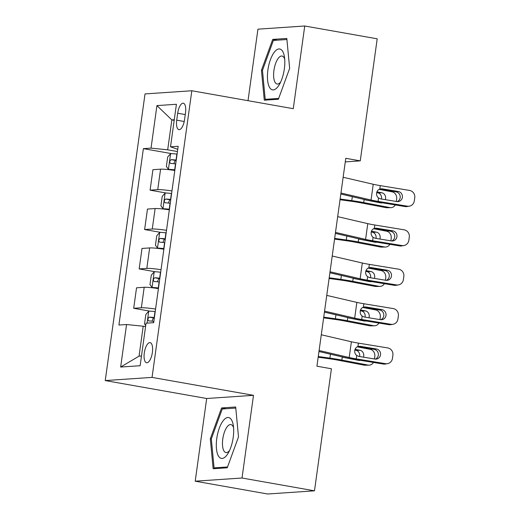 <?xml version="1.0" encoding="UTF-8"?>
<svg xmlns="http://www.w3.org/2000/svg" width="520" height="520" viewBox="0 0 520 520"><rect width="100%" height="100%" fill="white"/><g stroke="black" fill="none" stroke-linecap="round" stroke-linejoin="round"><path stroke-width="0.78" d="M152.386 352.411A10.218 3.958 -80 0 0 150.111 342.622A10.218 3.958 -80 0 0 144.287 352.957A10.218 3.958 -80 0 0 146.555 362.746A10.218 3.958 -80 0 0 152.386 352.411M195.214 481.188L242.021 478.017L253.494 395.33L206.687 398.502L195.214 481.188L267.677 494L314.483 490.828L331.416 368.765L316.927 366.204L345.774 158.308L360.262 160.869L377.201 38.812L304.74 26L257.94 29.172L248.014 100.685M206.687 398.502L105.242 380.569L145.022 93.925L191.822 90.753L152.048 377.397L105.242 380.569M177.678 113.237L176.716 120.172A9.899 3.835 -80 0 0 178.912 129.649A9.899 3.835 -80 0 0 184.555 119.639L185.517 112.71A9.899 3.835 -80 0 0 183.319 103.227A9.899 3.835 -80 0 0 177.678 113.237L185.256 114.582M174.265 119.737L171.841 119.906L167.687 149.825L151.034 148.122L143.377 148.642L118.905 325.039L126.555 324.519L143.208 326.222L139.055 356.148L141.486 355.986M151.034 148.122L156.93 105.599L176.417 104.273L170.514 146.803L177.743 149.318M126.555 324.519L120.653 367.042L140.133 365.723L146.035 323.2L153.686 322.68L178.165 146.282L170.514 146.803M242.021 478.017L314.483 490.828M253.494 395.33L152.048 377.397M191.822 90.753L293.267 108.687L304.74 26M345.274 161.889L360.262 160.869M174.187 120.322L171.841 119.906L156.93 105.599M177.437 151.554L167.687 149.825M145.561 326.638L143.208 326.222M143.377 148.642L171.782 153.66M174.811 170.475A12.772 1.125 -172.1 0 0 160.583 169.175L152.932 169.689L150.091 190.164L166.316 193.037M155.578 309.075A12.772 1.125 -172.1 0 0 141.349 307.769L133.698 308.288L149.929 311.155M133.698 308.288L136.539 287.814L144.19 287.293A12.772 1.125 -172.1 0 1 158.418 288.6M161.037 269.698A12.772 1.125 -172.1 0 0 146.816 268.398L139.159 268.911L155.389 271.784M139.159 268.911L142.006 248.443L149.656 247.923A12.772 1.125 -172.1 0 1 163.885 249.223M166.504 230.328A12.772 1.125 -172.1 0 0 152.276 229.021L144.625 229.541L160.856 232.408M144.625 229.541L147.466 209.066L155.116 208.546A12.772 1.125 -172.1 0 1 169.344 209.853M171.971 190.951A12.772 1.125 -172.1 0 0 157.742 189.65L150.091 190.164M120.653 367.042L139.055 356.148M261.45 70.278L264.284 100.198L278.375 99.242L289.647 68.367L286.812 38.447L272.721 39.403L261.45 70.278L262.483 70.46M227.24 467.786L238.505 436.911L235.677 406.991L221.578 407.947L210.314 438.822L213.142 468.741L227.24 467.786M277.127 40.183L272.721 39.403M211.341 439.004L210.314 438.822M225.986 408.726L221.578 407.947M343.142 177.268L373.237 184.275A15.964 1.404 -172.1 0 0 380.276 185.627L409.565 190.431A6.383 6.123 80.5 0 1 414.759 197.724L414.317 200.876A6.383 6.123 80.5 0 1 407.375 206.18L378.092 201.377L378.56 197.983C377.032 196.729 376.382 195.084 376.616 193.056C376.942 191.067 378.001 189.716 379.808 189.02L382.142 188.832L398.249 191.477A5.109 4.901 -99.5 0 1 398.392 201.552A5.109 4.901 -99.5 0 1 396.844 201.552L380.738 198.913L378.56 197.983M340.815 194.019L365.307 199.719A23.946 2.106 -172.1 0 0 375.863 201.754L405.145 206.557L407.375 206.18M340.957 193.018L371.053 200.025A15.964 1.404 -172.1 0 0 378.092 201.377M409.305 206.18L407.075 206.55A6.383 6.123 -99.5 0 1 405.145 206.557M397.254 201.604A5.109 4.901 80.5 0 0 396.019 191.847L379.496 189.137M177.08 154.122L176.858 154.095A8.463 0.747 7.9 0 0 170.658 153.667L167.687 156.988L166.374 166.439L168.467 169.416A8.463 0.747 7.9 0 1 174.675 169.845L174.895 169.871M168.467 169.416L172.237 170.086A4.309 0.377 7.9 0 1 174.844 170.242M340.028 199.719L351.702 201.331A15.964 1.404 7.9 0 1 359.651 202.625L385.873 207.636L389.922 207.584A6.383 5.506 89.3 0 0 390.878 207.669A6.383 5.506 89.3 0 0 395.317 204.939M340.125 199.024L351.774 200.636A23.946 2.106 7.9 0 1 363.695 202.572L389.922 207.584M379.067 189.345L392.106 191.834A6.383 5.506 89.3 0 1 396.663 199.173L396.344 201.474M176.248 160.108L176.033 160.082A8.463 0.747 -172.1 0 0 171.132 159.653C169.507 160.894 169.332 162.149 170.606 163.43A8.463 0.747 7.9 0 1 175.506 163.859L175.721 163.885M381.478 199.036A5.109 4.401 89.3 0 0 381.531 198.725A5.109 4.401 89.3 0 0 377.884 192.855L381.934 192.803L376.928 191.847M381.934 192.803A5.109 4.401 -90.7 0 1 385.58 198.672A5.109 4.401 -90.7 0 1 385.346 199.667M382.291 202.806A5.109 4.401 -90.7 0 1 381.297 202.95A5.109 4.401 -90.7 0 1 380.529 202.885L364.104 199.654L363.695 202.572M390.878 207.669L386.828 207.721A6.383 5.506 -90.7 0 1 385.873 207.636M378.95 202.579A5.109 4.401 89.3 0 0 379.385 202.326M376.695 192.628L377.884 192.855M173.784 163.663L175.299 160.388A4.309 0.377 7.9 0 1 176.196 160.478M337.682 216.645L367.776 223.645A15.964 1.404 -172.1 0 0 374.816 225.004L404.099 229.808A6.383 6.123 80.5 0 1 409.292 237.1L408.856 240.253A6.383 6.123 80.5 0 1 401.915 245.557L372.625 240.754L373.1 237.361C371.572 236.106 370.923 234.462 371.156 232.433C371.475 230.438 372.541 229.093 374.341 228.397L376.675 228.208L392.782 230.847A5.109 4.901 -99.5 0 1 392.925 240.929A5.109 4.901 -99.5 0 1 391.385 240.929L375.278 238.284L373.1 237.361M335.354 233.395L359.84 239.089A23.946 2.106 -172.1 0 0 370.396 241.124L399.685 245.928L401.915 245.557M335.491 232.394L365.593 239.395A15.964 1.404 -172.1 0 0 372.625 240.754M403.839 245.55L401.615 245.928A6.383 6.123 -99.5 0 1 399.685 245.928M391.788 240.975A5.109 4.901 80.5 0 0 390.553 231.225L374.036 228.514M332.215 256.022L362.31 263.022A15.964 1.404 -172.1 0 0 369.35 264.375L398.632 269.178A6.383 6.123 80.5 0 1 403.832 276.478L403.39 279.624A6.383 6.123 80.5 0 1 396.448 284.928L367.166 280.124L367.634 276.731C366.106 275.476 365.456 273.839 365.69 271.811C366.015 269.815 367.075 268.469 368.882 267.767L371.209 267.579L387.316 270.225A5.109 4.901 -99.5 0 1 387.465 280.3A5.109 4.901 -99.5 0 1 385.918 280.3L369.811 277.661L367.634 276.731M329.888 272.766L354.38 278.467A23.946 2.106 -172.1 0 0 364.936 280.501L394.219 285.305L396.448 284.928M330.031 271.772L360.126 278.772A15.964 1.404 -172.1 0 0 367.166 280.124M398.379 284.928L396.149 285.298A6.383 6.123 -99.5 0 1 394.219 285.305M386.328 280.351A5.109 4.901 80.5 0 0 385.093 270.595L368.57 267.885M326.749 295.392L356.85 302.393A15.964 1.404 -172.1 0 0 363.89 303.752L393.172 308.555A6.383 6.123 80.5 0 1 398.365 315.848L397.93 319A6.383 6.123 80.5 0 1 390.988 324.305L361.699 319.501L362.174 316.108C360.646 314.853 359.996 313.209 360.23 311.181C360.549 309.186 361.615 307.84 363.415 307.144L365.749 306.956L381.856 309.595A5.109 4.901 -99.5 0 1 381.999 319.677A5.109 4.901 -99.5 0 1 380.458 319.677L364.351 317.038L362.174 316.108M324.428 312.143L348.913 317.837A23.946 2.106 -172.1 0 0 359.469 319.872L388.759 324.675L390.988 324.305M324.565 311.142L354.666 318.142A15.964 1.404 -172.1 0 0 361.699 319.501M392.912 324.298L390.683 324.675A6.383 6.123 -99.5 0 1 388.759 324.675M380.861 319.728A5.109 4.901 80.5 0 0 379.626 309.972L363.103 307.262M171.613 193.499L171.399 193.472A8.463 0.747 7.9 0 0 165.191 193.044L162.22 196.365L160.914 205.816L163.007 208.793A8.463 0.747 7.9 0 1 169.214 209.222L169.429 209.248M163.007 208.793L166.777 209.456A4.309 0.377 7.9 0 1 169.377 209.619M334.562 239.089L346.236 240.708A15.964 1.404 7.9 0 1 354.185 242.002L380.413 247.013L384.456 246.961A6.383 5.506 89.3 0 0 385.411 247.046A6.383 5.506 89.3 0 0 389.857 244.316M334.659 238.394L346.307 240.006A23.946 2.106 7.9 0 1 358.235 241.95L384.456 246.961M373.607 228.722L386.64 231.212A6.383 5.506 89.3 0 1 391.203 238.55L390.884 240.844M170.781 199.478L170.567 199.453A8.463 0.747 -172.1 0 0 165.666 199.024C164.041 200.265 163.872 201.526 165.145 202.806A8.463 0.747 7.9 0 1 170.04 203.236L170.261 203.261M376.019 238.407A5.109 4.401 89.3 0 0 376.071 238.102A5.109 4.401 89.3 0 0 372.424 232.232L376.467 232.174L371.469 231.218M376.467 232.174A5.109 4.401 -90.7 0 1 380.113 238.05A5.109 4.401 -90.7 0 1 379.886 239.044M376.825 242.177A5.109 4.401 -90.7 0 1 375.83 242.327A5.109 4.401 -90.7 0 1 375.07 242.255L358.637 239.025L358.235 241.95M385.411 247.046L381.368 247.097A6.383 5.506 -90.7 0 1 380.413 247.013M373.49 241.956A5.109 4.401 89.3 0 0 373.919 241.703M371.235 232.005L372.424 232.232M168.317 203.041L169.839 199.764A4.309 0.377 7.9 0 1 170.736 199.849M166.153 232.869L165.932 232.843A8.463 0.747 7.9 0 0 159.731 232.414L156.761 235.736L155.448 245.186L157.541 248.164A8.463 0.747 7.9 0 1 163.748 248.593L163.963 248.619M157.541 248.164L161.31 248.833A4.309 0.377 7.9 0 1 163.917 248.989M329.101 278.467L340.776 280.085A15.964 1.404 7.9 0 1 348.725 281.378L374.946 286.383L378.989 286.332A6.383 5.506 89.3 0 0 379.951 286.416A6.383 5.506 89.3 0 0 384.391 283.692M329.199 277.771L340.847 279.383A23.946 2.106 7.9 0 1 352.768 281.327L378.989 286.332M368.141 268.093L381.179 270.582A6.383 5.506 89.3 0 1 385.736 277.921L385.418 280.221M165.321 238.856L165.107 238.83A8.463 0.747 -172.1 0 0 160.206 238.4C158.581 239.642 158.405 240.903 159.679 242.177A8.463 0.747 7.9 0 1 164.58 242.606L164.794 242.632M370.552 277.784A5.109 4.401 89.3 0 0 370.604 277.472A5.109 4.401 89.3 0 0 366.957 271.603L371 271.55L366.002 270.595M371 271.55A5.109 4.401 -90.7 0 1 374.654 277.42A5.109 4.401 -90.7 0 1 374.419 278.414M371.365 281.554A5.109 4.401 -90.7 0 1 370.37 281.697A5.109 4.401 -90.7 0 1 369.603 281.632L353.171 278.401L352.768 281.327M379.951 286.416L375.901 286.475A6.383 5.506 -90.7 0 1 374.946 286.383M368.024 281.327A5.109 4.401 89.3 0 0 368.459 281.079M365.768 271.375L366.957 271.603M162.858 242.417L164.372 239.135A4.309 0.377 7.9 0 1 165.269 239.226M160.687 272.246L160.472 272.22A8.463 0.747 7.9 0 0 154.265 271.791L151.294 275.113L149.988 284.564L152.081 287.541A8.463 0.747 7.9 0 1 158.288 287.969L158.502 287.995M152.081 287.541L155.851 288.21A4.309 0.377 7.9 0 1 158.451 288.366M323.635 317.837L335.309 319.456A15.964 1.404 7.9 0 1 343.259 320.749L369.479 325.761L373.529 325.709A6.383 5.506 89.3 0 0 374.485 325.793A6.383 5.506 89.3 0 0 378.931 323.063M323.733 317.142L335.381 318.76A23.946 2.106 7.9 0 1 347.301 320.697L373.529 325.709M362.674 307.469L375.713 309.959A6.383 5.506 89.3 0 1 380.276 317.298L379.957 319.592M159.855 278.233L159.64 278.2A8.463 0.747 -172.1 0 0 154.739 277.778C153.114 279.012 152.939 280.274 154.213 281.554A8.463 0.747 7.9 0 1 159.113 281.983L159.334 282.009M365.092 317.155A5.109 4.401 89.3 0 0 365.144 316.849A5.109 4.401 89.3 0 0 361.491 310.98L365.541 310.928L360.536 309.972M365.541 310.928A5.109 4.401 -90.7 0 1 369.187 316.797A5.109 4.401 -90.7 0 1 368.959 317.792M365.898 320.925A5.109 4.401 -90.7 0 1 364.904 321.074A5.109 4.401 -90.7 0 1 364.143 321.002L347.711 317.772L347.301 320.697M374.485 325.793L370.442 325.845A6.383 5.506 -90.7 0 1 369.479 325.761M362.563 320.704A5.109 4.401 89.3 0 0 362.993 320.45M360.301 310.752L361.491 310.98M157.391 281.788L158.912 278.512A4.309 0.377 7.9 0 1 159.803 278.603M321.288 334.769L351.384 341.77A15.964 1.404 -172.1 0 0 358.423 343.122L387.706 347.925A6.383 6.123 80.5 0 1 392.899 355.225L392.464 358.371A6.383 6.123 80.5 0 1 385.522 363.675L356.239 358.872L356.707 355.478C355.179 354.224 354.529 352.586 354.763 350.558C355.089 348.562 356.148 347.217 357.955 346.515L360.282 346.326L376.389 348.972A5.109 4.901 -99.5 0 1 376.538 359.047A5.109 4.901 -99.5 0 1 374.991 359.053L358.885 356.408L356.707 355.478M318.962 351.52L343.454 357.214A23.946 2.106 -172.1 0 0 354.01 359.249L383.292 364.052L385.522 363.675M319.105 350.519L349.2 357.519A15.964 1.404 -172.1 0 0 356.239 358.872M387.452 363.675L385.223 364.046A6.383 6.123 -99.5 0 1 383.292 364.052M375.401 359.099A5.109 4.901 80.5 0 0 374.16 349.343L357.643 346.632M318.175 357.214L329.843 358.832A15.964 1.404 7.9 0 1 337.799 360.126L364.019 365.137L368.062 365.085A6.383 5.506 89.3 0 0 369.018 365.17A6.383 5.506 89.3 0 0 373.464 362.44M318.266 356.519L329.914 358.131A23.946 2.106 7.9 0 1 341.841 360.074L368.062 365.085M145.698 325.611L144.521 323.934L145.834 314.483L148.798 311.168A8.463 0.747 7.9 0 1 155.006 311.591L155.227 311.617M357.214 346.84L370.253 349.336A6.383 5.506 89.3 0 1 374.81 356.675L374.491 358.969M154.394 317.603L154.173 317.577A8.463 0.747 -172.1 0 0 149.279 317.148C147.654 318.389 147.478 319.651 148.752 320.931A8.463 0.747 7.9 0 1 153.654 321.36L153.868 321.386M359.625 356.531A5.109 4.401 89.3 0 0 359.678 356.219A5.109 4.401 89.3 0 0 356.031 350.35L360.074 350.298L355.075 349.343M360.074 350.298A5.109 4.401 -90.7 0 1 363.721 356.168A5.109 4.401 -90.7 0 1 363.493 357.162M360.438 360.301A5.109 4.401 -90.7 0 1 359.444 360.445A5.109 4.401 -90.7 0 1 358.676 360.38L342.245 357.149L341.841 360.074M369.018 365.17L364.975 365.222A6.383 5.506 -90.7 0 1 364.019 365.137M357.097 360.081A5.109 4.401 89.3 0 0 357.532 359.827M354.841 350.123L356.031 350.35M151.931 321.165L153.446 317.889A4.309 0.377 7.9 0 1 154.343 317.974M277.778 86.879A20.755 8.034 -80 0 0 279.409 84.461A20.755 8.034 -80 0 0 284.362 56.427A20.755 8.034 -80 0 0 274.476 51.974A20.755 8.034 -80 0 0 267.586 80.145A20.755 8.034 -80 0 0 277.778 86.879M284.713 59.176A14.209 5.499 -80 0 0 282.029 56.043A14.209 5.499 -80 0 0 278.428 58.084A14.209 5.499 -80 0 0 273.644 73.385A14.209 5.499 -80 0 0 277.082 84.019A14.209 5.499 -80 0 0 280.677 81.998M278.675 98.43L265.213 99.34L262.47 70.35L273.383 40.437L286.917 39.52M268.463 99.912L265.213 99.34M216.769 438.522A20.755 8.034 -80 0 0 219.005 456.846A20.755 8.034 -80 0 0 228.267 453.005A20.755 8.034 -80 0 0 233.214 437.411A20.755 8.034 -80 0 0 233.227 424.97A20.755 8.034 -80 0 0 225.011 418.782A20.755 8.034 -80 0 0 216.769 438.522M233.571 427.719A14.209 5.499 -80 0 0 230.893 424.587A14.209 5.499 -80 0 0 222.787 438.958A14.209 5.499 -80 0 0 225.947 452.562A14.209 5.499 -80 0 0 229.535 450.541M227.533 466.973L214.071 467.883L211.328 438.893L222.248 408.98L235.775 408.063M217.321 468.455L214.071 467.883M157.742 189.65L160.583 169.175M152.276 229.021L155.116 208.546M146.816 268.398L149.656 247.923M141.349 307.769L144.19 287.293M184.23 121.498L176.716 120.172M379.808 189.02L380.276 185.627M371.053 200.025L373.237 184.275M396.019 191.847L398.249 191.477M382.142 188.832L380.153 188.916M170.58 153.751L168.415 169.344M175.506 163.859L174.675 169.845M352.32 196.697L351.774 200.636M176.858 154.095L176.033 160.082M175.299 160.388L171.132 159.653M374.341 228.397L374.816 225.004M365.593 239.395L367.776 223.645M390.553 231.225L392.782 230.847M376.675 228.208L374.693 228.293M368.882 267.767L369.35 264.375M360.126 278.772L362.31 263.022M385.093 270.595L387.316 270.225M371.209 267.579L369.226 267.663M363.415 307.144L363.89 303.752M354.666 318.142L356.85 302.393M379.626 309.972L381.856 309.595M365.749 306.956L363.76 307.041M165.113 193.128L162.955 208.715M170.04 203.236L169.214 209.222M346.853 236.067L346.307 240.006M171.399 193.472L170.567 199.453M169.839 199.764L165.666 199.024M159.653 232.499L157.488 248.092M164.58 242.606L163.748 248.593M341.393 275.444L340.847 279.383M165.932 232.843L165.107 238.83M164.372 239.135L160.206 238.4M154.187 271.875L152.029 287.463M159.113 281.983L158.288 287.969M335.926 314.821L335.381 318.76M160.472 272.22L159.64 278.2M158.912 278.512L154.739 277.778M357.955 346.515L358.423 343.122M349.2 357.519L351.384 341.77M374.16 349.343L376.389 348.972M360.282 346.326L358.3 346.418M148.727 311.246L147.076 323.128M153.654 321.36L153.465 322.692M330.46 354.192L329.914 358.131M155.006 311.591L154.173 317.577M153.446 317.889L149.279 317.148"/></g></svg>
